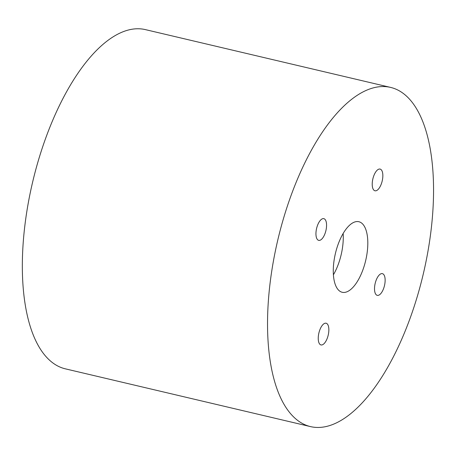 <?xml version="1.0" encoding="UTF-8"?>
<svg xmlns="http://www.w3.org/2000/svg" width="456" height="456" viewBox="0 0 456 456"><rect width="100%" height="100%" fill="white"/><g stroke="black" fill="none" stroke-linecap="round" stroke-linejoin="round"><path stroke-width="0.68" d="M343.146 233.461A36.246 15.538 -76.7 0 1 338.711 263.14A36.246 15.538 -76.7 0 1 333.41 274.774A36.246 15.538 -76.7 0 0 343.146 233.461M363.232 268.92A36.246 15.538 103.3 0 0 358.855 221.724A36.246 15.538 103.3 0 0 336.534 249.21A36.246 15.538 103.3 0 0 338.842 290.404A36.246 15.538 103.3 0 0 342.228 292.285A36.246 15.538 103.3 0 0 363.232 268.92M383.73 288.169A11.155 4.782 103.3 0 0 382.385 273.646A11.155 4.782 103.3 0 0 375.516 282.104A11.155 4.782 103.3 0 0 376.223 294.775A11.155 4.782 103.3 0 0 377.266 295.357A11.155 4.782 103.3 0 0 383.73 288.169M381.13 169.655A11.155 4.782 103.3 0 0 380.087 169.073A11.155 4.782 103.3 0 0 372.877 178.832A11.155 4.782 103.3 0 0 374.974 190.785A11.155 4.782 103.3 0 0 381.438 183.597A11.155 4.782 103.3 0 0 381.13 169.655M317.353 225.84A11.155 4.782 103.3 0 0 318.698 240.363A11.155 4.782 103.3 0 0 325.567 231.904A11.155 4.782 103.3 0 0 324.854 219.233A11.155 4.782 103.3 0 0 323.817 218.652A11.155 4.782 103.3 0 0 317.353 225.84M319.952 344.354A11.155 4.782 103.3 0 0 320.99 344.935A11.155 4.782 103.3 0 0 328.2 335.177A11.155 4.782 103.3 0 0 326.108 323.224A11.155 4.782 103.3 0 0 319.645 330.412A11.155 4.782 103.3 0 0 319.952 344.354M294.308 417.576A174.266 74.698 -76.7 0 1 283.193 219.518A174.266 74.698 -76.7 0 1 390.513 87.387A174.266 74.698 -76.7 0 1 423.248 274.136A174.266 74.698 -76.7 0 1 310.57 426.622A174.266 74.698 -76.7 0 1 294.308 417.576M390.513 87.387L145.316 29.6A174.266 74.698 103.3 0 0 37.996 161.737A174.266 74.698 103.3 0 0 49.111 359.795A174.266 74.698 103.3 0 0 65.373 368.841L310.57 426.622"/></g></svg>
